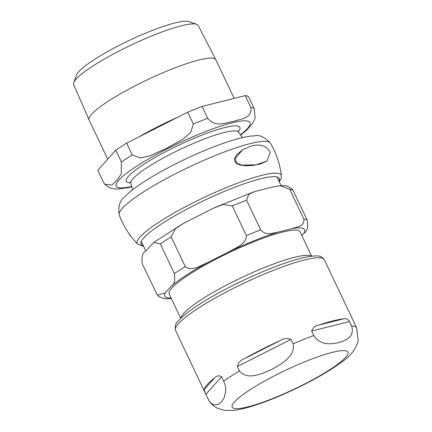<?xml version="1.0" encoding="UTF-8"?>
<svg xmlns="http://www.w3.org/2000/svg" width="432" height="432" viewBox="0 0 432 432"><rect width="100%" height="100%" fill="white"/><g stroke="black" fill="none" stroke-linecap="round" stroke-linejoin="round"><path stroke-width="0.65" d="M181.246 317.083A72.452 11.713 -25.4 0 1 225.083 285.849A72.452 11.713 -25.4 0 1 294.349 257.342A72.452 11.713 -25.4 0 1 310.37 255.766L311.65 256.203L300.105 231.865A72.452 11.713 -25.4 0 0 282.377 232.124A72.452 11.713 -25.4 0 0 208.089 263.331A72.452 11.713 -25.4 0 0 169.209 294.019L180.765 318.357L181.246 317.083M280.157 185.69C282.928 186.176 284.699 183.811 292.178 189.097L293.193 190.636A84.035 13.586 154.6 0 0 289.742 189.362L280.157 185.684L272.392 187.078L258.309 190.615L253.962 191.84L248.708 194.373L246.596 200.2A84.035 13.586 154.6 0 0 232.286 205.934L223.328 204.455L214.11 207.873L183.454 223.414L175.381 228.787L171.153 236.898L185.242 266.571C192.089 271.971 201.631 264.924 208.651 262.073A77.377 12.512 154.6 0 0 171.148 286.292C174.274 284.801 175.354 280.568 174.388 273.58L160.299 243.913L153.835 242.384L145.552 251.327C142.425 252.817 141.345 257.051 142.312 264.038L157.421 295.245L165.278 292.858A77.377 12.512 154.6 0 0 171.094 297.983M246.596 200.2L260.68 229.867C266.512 236.407 272.997 232.783 278.03 232.151A77.377 12.512 154.6 0 0 228.598 251.969C235.084 247.979 246.316 244.501 246.375 235.602L232.286 205.934M293.193 190.636L307.282 220.304C308.248 227.291 307.168 231.53 304.042 233.021A77.377 12.512 154.6 0 0 292.113 228.614C296.611 226.854 304.787 226.795 303.826 219.029L289.742 189.362M171.326 298.474L169.004 298.679M301.828 235.494L304.042 233.021M292.113 228.614L278.03 232.151M228.598 251.969L208.651 262.073M171.148 286.292L165.278 292.858M358.241 340.832L356.659 327.85L324.329 259.751A82.372 13.316 -25.4 0 0 304.171 260.048A82.372 13.316 -25.4 0 0 198.677 307.951A82.372 13.316 -25.4 0 0 175.516 330.415C174.906 326.009 175.597 323.158 177.579 321.862C181.364 317.11 188.487 311.369 198.941 304.636C224.203 288.133 267.511 267.926 294.467 260.086C304.009 257.224 311.359 255.847 316.532 255.955C319.88 255.76 322.477 257.024 324.329 259.751M349.547 321.559L351.664 326.009C355.05 337.705 344.801 340.556 338.402 342.7C331.555 343.883 321.068 346.243 313.81 335.518L311.699 331.063C312.817 327.715 315.209 325.717 318.886 325.075A82.372 13.316 -25.4 0 1 333.05 320.868A82.372 13.316 -25.4 0 1 343.926 318.784C345.595 318.087 347.468 319.01 349.547 321.559L311.699 331.063M290.99 339.368L293.107 343.818C295.682 356.416 281.113 364.1 271.955 369.333C262.343 373.61 247.541 380.803 239.474 370.98L237.357 366.53C238.216 362.81 240.543 360.202 244.334 358.711A82.372 13.316 -25.4 0 1 279.806 340.74C283.592 338.396 287.318 337.937 290.99 339.368L237.357 366.53M221.648 376.677L224.813 383.848L225.553 387.234L225.682 391.775L224.165 397.786L221.54 401.89L218.192 404.471L214.002 404.843L211.226 403.267L209.353 401.15L207.986 398.785L205.178 392.888L204.244 389.534A82.372 13.316 -25.4 0 1 214.682 377.854C216.551 375.694 218.873 375.3 221.648 376.677L205.87 394.335M270.167 152.383C266.933 145.973 260.766 143.78 251.667 145.811L242.552 149.801L234.943 158.787L237.071 163.361L242.136 165.17L256.057 164.824L266.933 161.077L270.167 152.383M266.722 161.212L260.296 163.987L252.812 165.467L245.819 165.785L240.386 165.1L237.271 163.922L235.861 162.891L234.83 161.395L234.56 159.262L235.003 157.588L236.644 154.888L242.379 149.915M130.999 236.39L130.934 236.434A83.074 13.43 -25.4 0 1 130.658 236.293L127.251 231.034M126.884 230.504L126.403 229.684M234.187 98.388L215.86 59.794A70.157 11.345 154.6 0 0 215.833 59.746A70.157 11.345 154.6 0 0 175.241 67.738A70.157 11.345 154.6 0 0 108.842 100.85A70.157 11.345 154.6 0 0 89.089 119.929A70.157 11.345 154.6 0 0 89.111 119.977L107.725 159.176M126.641 143.149L187.769 112.185L193.406 124.054L190.577 132.667L183.508 138.704L166.93 148.154L149.548 155.909L140.6 157.982L132.273 155.018L126.641 143.149A84.035 13.586 154.6 0 0 115.781 150.163L121.419 162.027L121.262 173.956L116.888 180.29L111.829 185.031L104.868 184.356L103.432 182.153L97.799 170.289L115.781 150.163M202.079 106.45L245.225 95.612L250.857 107.482C252.331 119.005 239.938 118.795 233.377 121.516C225.909 122.321 216.335 128.05 207.716 118.319L202.079 106.45A84.035 13.586 154.6 0 0 187.769 112.185M246.38 130.486L252.844 123.028L255.15 117.839L254.313 108.756L248.675 96.887A84.035 13.586 154.6 0 0 245.225 95.612M73.753 82.631L76.653 74.822A62.894 10.168 -25.4 0 1 94.284 59.546A62.894 10.168 -25.4 0 1 188.741 21.6L196.625 24.289A68.942 11.146 154.6 0 0 131.193 45.041A68.942 11.146 154.6 0 0 73.753 82.631A68.942 11.146 154.6 0 0 73.672 84.629L89.089 119.929M215.833 59.746L198.223 25.488A68.942 11.146 154.6 0 0 196.625 24.289M125.928 188.082L131.798 186.818M185.242 266.571A84.035 13.586 154.6 0 0 174.388 273.58M260.68 229.867A84.035 13.586 154.6 0 0 246.375 235.602M307.282 220.304A84.035 13.586 154.6 0 0 303.826 219.029M171.153 236.898A84.035 13.586 154.6 0 0 160.299 243.913M343.926 318.784L318.886 325.075M279.806 340.74L244.334 358.711M214.682 377.854L204.244 389.534M351.664 326.009A82.372 13.316 -25.4 0 1 356.659 327.85M293.107 343.818A82.372 13.316 -25.4 0 1 313.81 335.518M223.765 381.127A82.372 13.316 -25.4 0 1 231.077 376.191A82.372 13.316 -25.4 0 1 239.474 370.98M250.214 389.648A64.066 10.357 -25.4 0 1 332.262 352.388A64.066 10.357 -25.4 0 1 329.924 369.625A64.066 10.357 -25.4 0 1 247.876 406.885A64.066 10.357 -25.4 0 1 250.214 389.648M279.331 181.867L281.167 178.243L281.378 175.797C280.001 164.171 276.356 153.301 270.443 143.192A83.7 13.532 154.6 0 0 189.124 167.038A83.7 13.532 154.6 0 0 119.243 214.985C123.336 225.958 129.46 235.651 137.603 244.069L143.597 246.321M281.378 175.797A79.699 12.884 154.6 0 0 203.661 197.651A79.699 12.884 154.6 0 0 137.603 244.069M279.029 181.229A76.545 12.377 154.6 0 0 204.838 200.14A76.545 12.377 154.6 0 0 143.294 245.684M178.265 117.002A70.157 11.345 154.6 0 0 138.937 136.922M238.253 131.776A62.834 10.157 154.6 0 0 178.74 145.179A62.834 10.157 154.6 0 0 130.745 182.828M130.232 182.234L130.864 183.146A59.567 9.634 -25.4 0 1 163.717 157.783A59.567 9.634 -25.4 0 1 224.008 132.554A59.567 9.634 -25.4 0 1 238.426 132.073L242.519 137.603M131.706 186.473A74.05 11.972 -25.4 0 1 134.627 167.503A74.05 11.972 -25.4 0 1 223.922 125.102A74.05 11.972 -25.4 0 1 240.467 134.833M254.313 108.756A84.035 13.586 154.6 0 0 250.857 107.482M207.716 118.319A84.035 13.586 154.6 0 0 193.406 124.054M132.273 155.018A84.035 13.586 154.6 0 0 121.419 162.027M169.436 298.658C169.09 298.453 165.807 299.668 159.7 297.043L157.421 295.245M182.434 223.992L154.073 242.206M253.341 192.051L215.179 207.387M141.264 241.407L145.827 251.019M276.998 176.953L281.124 185.641M358.328 340.389C355.93 349.142 350.46 356.297 341.912 361.865C330.188 370.591 314.766 379.539 295.655 388.714C279.898 396.225 265.469 402.03 252.358 406.129C245.322 408.343 239.036 409.763 233.496 410.4L224.381 410.324L217.895 408.424C214.013 406.696 210.875 403.807 208.489 399.767M205.178 392.888L175.516 330.415M266.593 161.293L266.933 161.077M242.217 150.017L242.552 149.801M270.443 143.192C264.611 136.987 259.211 134.546 254.248 135.869C249.55 136.08 244.064 137.052 237.789 138.78C222.772 142.927 205.33 149.688 185.468 159.062C165.931 168.383 149.807 177.509 137.09 186.446C131.76 190.199 127.499 193.801 124.303 197.246C119.702 200.691 118.012 206.604 119.243 214.985M238.118 131.009L238.426 132.073M130.864 183.146L132.559 189.815M240.678 135.113L246.596 130.291M104.868 184.361C112.028 190.501 116.608 188.627 118.557 188.962L128.012 187.677"/></g></svg>
